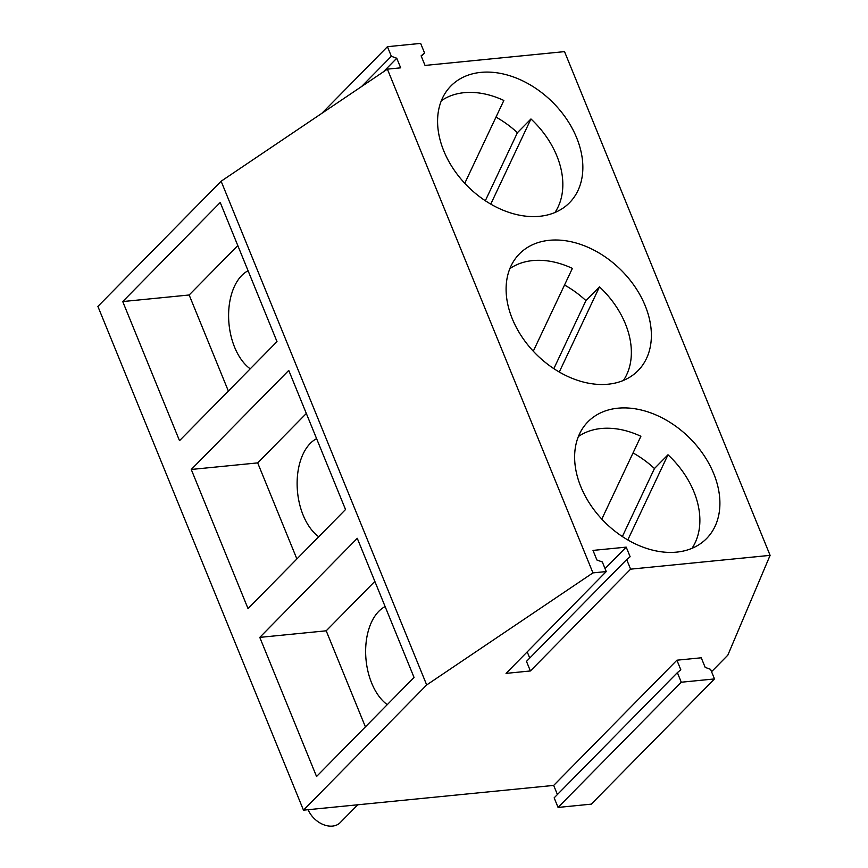 <?xml version="1.0" encoding="UTF-8"?>
<svg xmlns="http://www.w3.org/2000/svg" width="868" height="868" viewBox="0 0 868 868"><rect width="100%" height="100%" fill="white"/><g stroke="black" fill="none" stroke-linecap="round" stroke-linejoin="round"><path stroke-width="1.3" d="M557.408 794.524L553.686 785.41L676.91 660.201L701.257 657.792L705.174 667.384L710.588 669.347L714.505 678.939L681.282 682.226L677.376 672.635L680.816 669.792L676.91 660.201M711.554 671.713L727.829 655.166L770.1 555.357L630.602 569.158L626.685 559.556L630.135 556.724L626.219 547.133L593.007 550.41L596.913 560.012L602.327 561.965L606.244 571.567L592.952 572.88L426.687 684.95L303.474 810.159L553.686 785.41M606.244 571.567L506.044 673.384L530.391 670.964L630.602 569.158M714.505 678.939L591.282 804.148L558.07 807.435L554.153 797.833L677.376 672.635M770.1 555.357L564.525 51.624L425.027 65.425L421.11 55.834L424.56 52.991L420.644 43.4L387.432 46.688L391.349 56.279L396.752 58.243L400.669 67.834L387.388 69.147L221.123 181.228L97.9 306.426L303.474 810.159M387.388 69.147L592.952 572.88M617.897 408.199A83.219 59.762 44.5 0 0 587.951 421.794A83.219 59.762 44.5 0 0 591.065 505.664A83.219 59.762 44.5 0 0 676.628 552.124A83.219 59.762 44.5 0 0 706.574 538.54A83.219 59.762 44.5 0 0 703.471 454.658A83.219 59.762 44.5 0 0 617.897 408.199M539.581 216.306A83.219 59.762 44.5 0 0 569.527 202.711A83.219 59.762 44.5 0 0 566.424 118.84A83.219 59.762 44.5 0 0 480.85 72.38A83.219 59.762 44.5 0 0 450.904 85.975A83.219 59.762 44.5 0 0 454.018 169.846A83.219 59.762 44.5 0 0 539.581 216.306M549.379 240.295A83.219 59.762 44.5 0 0 519.433 253.879A83.219 59.762 44.5 0 0 522.536 337.76A83.219 59.762 44.5 0 0 608.11 384.209A83.219 59.762 44.5 0 0 638.056 370.625A83.219 59.762 44.5 0 0 634.942 286.744A83.219 59.762 44.5 0 0 549.379 240.295M530.391 670.964L526.485 661.373L626.685 559.556M529.74 658.063L527.212 651.868M221.123 181.228L426.687 684.95M259.782 637.383L357.269 538.312L414.047 677.441L316.549 776.502L259.782 637.383L326.205 630.808L374.846 581.386M179.513 440.684L122.735 301.565L220.222 202.494L277 341.623L179.513 440.684M191.253 469.469L288.751 370.408L345.529 509.527L248.031 608.598L191.253 469.469L257.688 462.894L306.328 413.472M558.07 807.435L681.282 682.226M605.05 568.638L626.219 547.133M421.305 56.301L424.56 52.991M321.844 113.328L387.432 46.688M361.533 86.583L391.349 56.279M383.33 71.881L396.752 58.243M122.735 301.565L189.159 294.99L237.799 245.568M228.36 391.045L189.159 294.99M248.074 270.751A52.709 31.476 -95.6 0 0 241.738 275.503A52.709 31.476 -95.6 0 0 228.957 323.471A52.709 31.476 -95.6 0 0 250.212 368.835M296.889 558.959L257.688 462.894M316.603 438.655A52.709 31.476 -95.6 0 0 310.267 443.407A52.709 31.476 -95.6 0 0 297.474 491.375A52.709 31.476 -95.6 0 0 318.74 536.75M365.406 726.863L326.205 630.808M385.121 606.569A52.709 31.476 -95.6 0 0 378.784 611.322A52.709 31.476 -95.6 0 0 365.992 659.289A52.709 31.476 -95.6 0 0 387.258 704.653M357.746 804.788L340.223 822.604A21.364 15.342 -135.5 0 1 308.107 809.703M554.945 212.508A80.442 57.765 44.5 0 0 530.945 118.959L517.404 132.717L485.31 200.747M517.404 132.717A80.442 57.765 44.5 0 0 495.997 117.126M464.76 183.3L503.852 100.46C490.16 94.113 476.944 91.52 464.228 92.67A80.442 57.765 44.5 0 0 441.345 100.71M530.945 118.959L490.756 204.121M623.463 380.423A80.442 57.765 44.5 0 0 599.473 286.863L585.933 300.632L553.827 368.65M585.933 300.632A80.442 57.765 44.5 0 0 564.515 285.029M533.288 351.204L572.381 268.375C558.677 262.027 545.473 259.423 532.757 260.574A80.442 57.765 44.5 0 0 509.874 268.624M599.473 286.863L559.274 372.036M691.991 548.326A80.442 57.765 44.5 0 0 667.991 454.778L654.45 468.536L622.345 536.565M654.45 468.536A80.442 57.765 44.5 0 0 633.032 452.944M601.806 519.118L640.899 436.279C627.206 429.931 613.991 427.338 601.274 428.488A80.442 57.765 44.5 0 0 578.392 436.528M667.991 454.778L627.803 539.939"/></g></svg>
